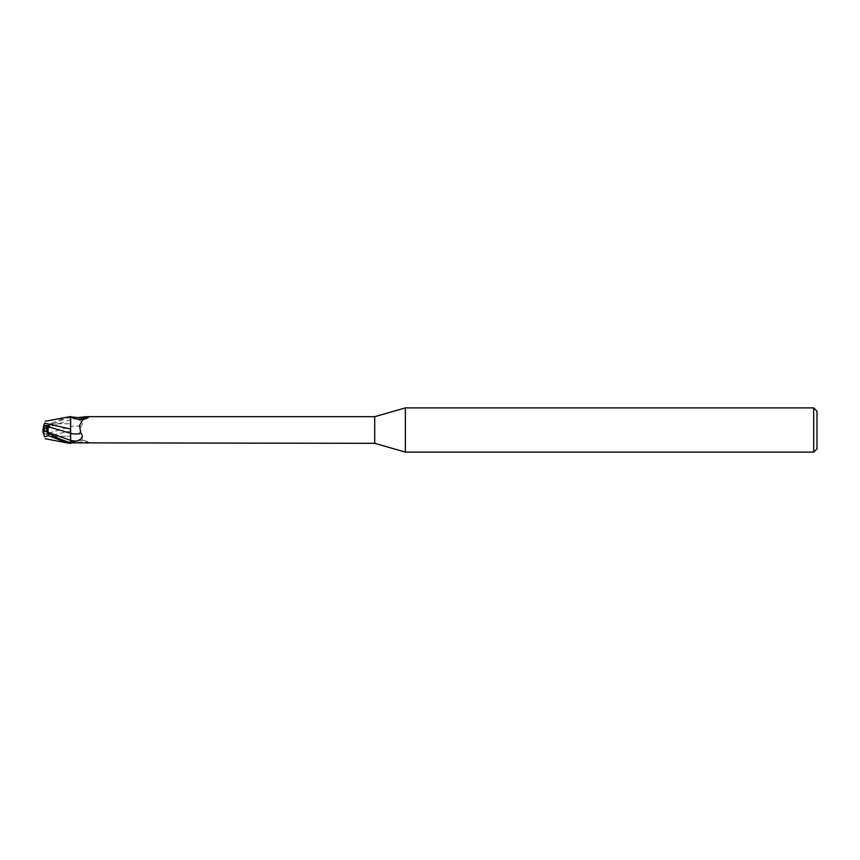 <?xml version="1.0" encoding="UTF-8"?>
<svg xmlns="http://www.w3.org/2000/svg" width="860" height="860" viewBox="0 0 860 860"><rect width="100%" height="100%" fill="white"/><g stroke="black" fill="none" stroke-linecap="round" stroke-linejoin="round"><path stroke-width="0.64" stroke-dasharray="4.3 3.22" d="M44.107 426.184L44.408 423.776L70.531 423.776L70.638 443.448L70.531 436.224L44.408 436.224L43 429.989L46.107 431.569L44.107 430.537L44.408 436.224L43.623 433.816L48.128 433.795L46.096 428.43L44.107 429.452L44.107 430.817L49.009 434.45L43.838 434.45L43.623 433.816M70.638 443.47L70.638 442.599M70.606 440.385L70.574 438.213M44.408 436.224L70.531 436.224L70.627 417.358L70.531 423.776L44.408 423.776L44.107 429.452L49.278 426.829L46.107 428.43L48.128 433.795L44.107 433.805L44.107 435.289M86.301 443.319L88.322 443.104L87.774 442.169L82.603 440.18L79.55 434.483L80.797 426.958C83.7 423.529 82.334 420.841 76.712 418.906L70.638 417.81L70.638 419.572A20.769 11.46 -23.7 0 1 76.712 418.906M77.948 442.395A14.985 8.267 -23.7 0 1 88.322 443.104L87.774 442.169A14.276 7.88 -23.7 0 0 80.453 440.352L82.603 440.18M80.797 426.958A15.039 8.299 -23.7 0 0 70.638 426.667L70.638 419.572M88.763 442.491C84.388 439.471 78.669 439.589 71.584 442.857A14.276 7.88 -23.7 0 1 80.453 440.352M70.638 426.667L70.638 440.567L70.638 430.946L44.591 436.794M70.638 419.433L70.638 440.427M70.638 416.831L70.638 417.81M71.573 417.132L71.595 417.143C76.776 420.454 82.495 420.572 88.763 417.508M374.713 416.681L374.713 443.319M80.453 419.648A14.276 7.88 -156.3 0 0 87.774 417.831M70.638 417.852L70.638 417.444C63.081 419.336 55.717 422.507 48.526 426.915L43.258 430.054M70.649 416.885L70.638 430.946M70.552 430.709L70.649 443.577L70.552 430.709M49.912 426.001L48.827 427.334C47.655 428.56 47.655 430.473 48.837 433.096L70.552 426.721L70.552 431.043L70.606 419.615L70.638 426.7M817 411.198L817 448.802M813.678 407.887L813.678 452.113M49.278 433.171L44.107 430.559M44.107 430.817L44.107 433.805M405.372 407.887L405.372 452.113M43.838 425.55L43.623 426.184L43.838 425.55M44.602 423.206L48.526 424.324L67.424 417.035M70.552 433.279L70.541 434.827M48.837 433.096L49.009 434.45M43.795 434.343L44.612 436.848M70.638 417.444L70.638 416.53M43.032 430L44.569 423.303M70.606 419.615L48.827 427.334M48.526 424.324L48.526 426.915"/><path stroke-width="1.29" d="M405.372 452.113L374.713 443.319L374.713 416.681L405.372 407.887L813.678 407.887L817 411.198L817 448.802L813.678 452.113L405.372 452.113L405.372 407.887M813.678 452.113L813.678 407.887M44.107 430.537L44.107 426.184L48.117 426.205L46.107 431.559L48.128 426.205L43.623 426.184L43 430.011L44.107 429.452L43.032 430M44.408 436.224L44.107 435.289M70.638 442.147L76.712 441.094C82.334 439.159 83.7 436.471 80.797 433.042L79.55 425.517L82.603 419.82L87.774 417.831L88.322 416.896L87.774 417.831M70.638 443.115L70.638 416.831L77.948 417.605L86.301 416.681L374.713 416.681M70.574 438.213L70.638 433.3M45.215 421.292L70.638 416.53L70.552 429.333L70.638 419.433M374.713 443.319L71.584 442.857A14.276 7.88 -23.7 0 1 71.595 442.857L70.638 443.169M86.301 416.681L88.322 416.896A14.985 8.267 -156.3 0 1 77.948 417.605M76.712 441.094A20.769 11.46 -156.3 0 1 70.638 440.427L70.638 442.19M71.573 417.132A14.276 7.88 -156.3 0 0 80.453 419.648L83.173 419.476M70.638 433.332A15.039 8.299 -156.3 0 0 80.797 433.042M70.638 429.054L44.591 423.206M44.107 429.183L49.009 425.55L43.838 425.55L43.623 426.184M44.559 423.324L44.376 423.894L44.559 423.324M49.912 433.999L48.827 432.666C47.655 431.44 47.655 429.527 48.837 426.904L70.552 433.279M43.258 429.946L43.978 430.484L43 429.989L43 431.881L44.569 436.697L48.526 435.676L67.424 442.964L70.638 443.47L70.638 442.599C63.081 440.664 55.717 437.493 48.526 433.085L43.957 430.473L49.278 433.171M70.541 434.827L70.638 440.395L48.827 432.666M43.795 425.657L44.623 423.131M48.837 426.904L49.009 425.55M44.569 436.708L44.376 436.106L44.569 436.708M48.526 435.676L48.526 433.085M45.215 438.707L67.424 442.964"/></g></svg>
